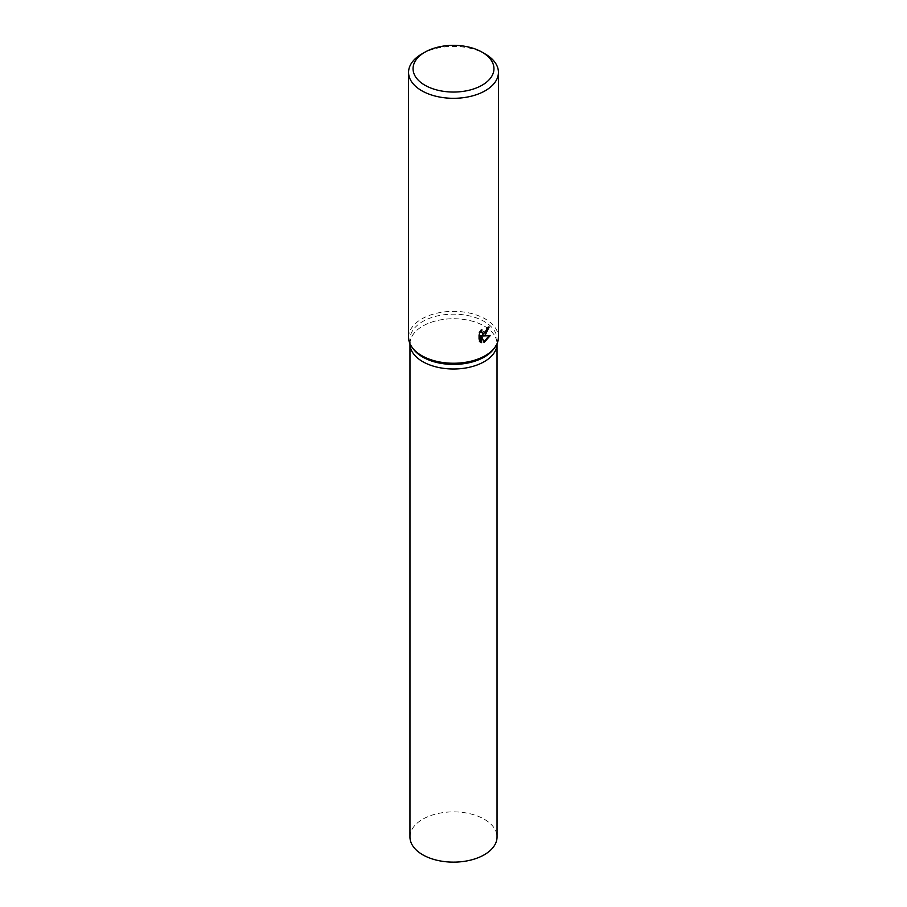 <?xml version="1.0" encoding="UTF-8"?>
<svg xmlns="http://www.w3.org/2000/svg" width="907" height="907" viewBox="0 0 907 907"><rect width="100%" height="100%" fill="white"/><g stroke="black" fill="none" stroke-linecap="round" stroke-linejoin="round"><path stroke-width="0.68" stroke-dasharray="4.54 3.4" d="M413.762 349.546A43.536 25.135 180 0 1 409.964 339.286A43.536 25.135 180 0 1 422.719 321.509A43.536 25.135 180 0 1 470.155 316.067A43.536 25.135 180 0 1 497.036 339.286A43.536 25.135 180 0 1 493.238 349.546M484.281 361.644A43.525 25.135 180 0 1 436.845 367.086A43.525 25.135 180 0 1 409.975 343.866A43.536 25.135 180 0 1 422.719 326.101A43.536 25.135 180 0 1 470.155 320.647A43.536 25.135 180 0 1 497.036 343.866L497.025 344.002M408.569 337.302A44.931 25.94 180 0 1 421.721 318.958A44.931 25.94 180 0 1 470.699 313.334A44.931 25.94 180 0 1 498.431 337.302M488.249 327.688L488.317 326.588A43.808 25.294 180 0 1 486.628 327.79L486.356 329.468L481.73 332.937M486.628 327.79L487.433 328.243M480.812 331.225L481.141 329.4L478.715 332.835L478.715 340.975L479.52 341.44M478.715 332.835L479.52 333.3M481.141 329.4L481.934 329.865M488.317 326.588L489.122 327.053M489.1 335.794L489.327 335.216L482.116 335.488M478.715 340.975L480.109 341.973M480.812 335.613L483.306 342.075L483.85 341.871M483.306 342.075L484.1 342.54M489.327 335.216L490.143 335.681M421.721 54.023A44.931 25.94 180 0 1 485.279 54.023M409.964 837.002A43.536 25.135 180 0 1 422.719 819.225A43.536 25.135 180 0 1 470.155 813.783A43.536 25.135 180 0 1 497.036 837.002M409.975 344.002L409.975 343.866A43.525 25.135 180 0 1 422.719 326.101A43.525 25.135 180 0 1 470.155 320.647A43.525 25.135 180 0 1 497.025 343.866M409.964 343.73L409.964 339.286M480.495 342.234L479.69 341.769M497.036 343.73L497.036 339.286"/><path stroke-width="1.36" d="M482.093 52.187L485.279 54.023A44.931 25.94 180 0 1 498.431 72.367L498.431 337.302A44.931 25.94 180 0 1 494.519 347.891L493.238 349.546A43.536 25.135 180 0 1 484.281 357.052A43.536 25.135 180 0 1 413.762 349.546L412.481 347.891A44.931 25.94 180 0 1 408.569 337.302L408.569 72.367A44.931 25.94 180 0 1 421.721 54.023L424.907 52.187A40.441 23.344 180 0 1 482.093 52.187A40.441 23.344 180 0 1 482.093 85.213A40.441 23.344 180 0 1 424.907 85.213A40.441 23.344 180 0 1 424.907 52.187L421.721 54.023M484.281 361.644A43.525 25.135 180 0 0 497.025 343.866A43.536 25.135 180 0 1 484.281 361.644A43.536 25.135 180 0 1 436.845 367.086A43.536 25.135 180 0 1 409.964 343.866L409.964 343.73M494.519 347.891A44.931 25.94 180 0 1 485.279 355.646A44.931 25.94 180 0 1 412.481 347.891M485.279 335L482.921 335.953L490.143 335.681L484.1 342.54L481.617 336.066L481.617 342.665L479.52 341.44L479.52 333.3L481.934 329.865L481.606 331.497L482.524 333.391L485.279 332.812L487.433 328.243A44.931 25.94 0 0 0 489.122 327.053L485.279 335M498.431 72.367A44.931 25.94 180 0 1 485.279 90.711A44.931 25.94 180 0 1 436.301 96.335A44.931 25.94 180 0 1 408.569 72.367M488.249 327.688L482.116 335.488L482.921 335.953M482.524 333.391L480.812 331.225M480.109 341.973L480.812 342.211L480.812 335.613L481.617 336.066M483.85 341.871L489.1 335.794M480.812 342.211L481.617 342.665M497.025 344.002L497.036 837.002A43.536 25.135 180 0 1 484.281 854.768A43.536 25.135 180 0 1 436.845 860.221A43.536 25.135 180 0 1 409.964 837.002L409.975 344.002"/></g></svg>
